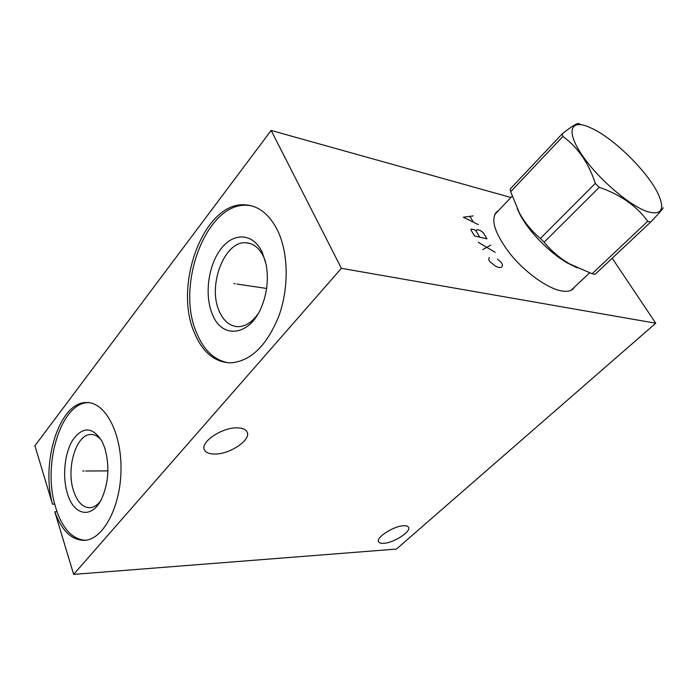 <?xml version="1.0" encoding="UTF-8"?>
<svg xmlns="http://www.w3.org/2000/svg" width="698" height="698" viewBox="0 0 698 698"><rect width="100%" height="100%" fill="white"/><g stroke="black" fill="none" stroke-linecap="round" stroke-linejoin="round"><path stroke-width="1.05" d="M612.198 258.234L655.745 323.226L341.401 268.329L271.147 130.447L510.936 197.49M574.864 286.738L572.779 289.251C570.187 291.275 566.348 291.825 561.271 290.883C547.145 288.274 524.826 272.194 509.889 253.566C494.481 233.053 490.171 219.085 496.95 211.66L498.328 210.779M271.147 130.447L34.9 445.769L52.498 504.174C40.65 461.727 59.653 402.048 86.255 402.545C104.621 401.559 121.347 431.661 121.024 468.908C120.937 506.146 103.54 539.24 84.833 540.339C71.868 540.488 61.852 530.977 54.793 511.8L56.992 511.721C63.666 529.904 73.124 539.423 85.383 540.278M341.401 268.329L73.648 574.384L54.793 511.8M277.542 230.34C288.475 252.824 289.112 287.881 278.825 316.142C266.732 345.798 250.634 361.372 230.549 362.881C214.696 362.262 202.699 352.377 194.568 333.234C172.799 285.133 204.374 200.858 245.513 204.863C258.722 205.858 269.393 214.356 277.542 230.34M88.725 402.641L88.463 402.641C61.825 402.144 42.814 461.736 54.688 504.113L56.992 511.721M52.498 504.174L54.688 504.113M104.639 447.54C109.804 465.487 108.766 482.667 101.524 499.087C91.787 519.399 73.683 515.508 67.436 493.565C62.122 476.56 64.6 452.644 73.028 439.583C83.088 426.234 92.747 426.81 102.013 441.311L104.639 447.54M100.163 501.583C97.031 505.378 93.654 507.42 90.051 507.708C82.818 507.699 77.33 502.115 73.587 490.973C65.891 468.533 76.117 434.191 90.766 434.496L92.031 434.531M101.568 440.473C98.313 436.381 94.71 434.383 90.766 434.496M655.745 323.226L396.464 549.073L73.648 574.384M237.878 427.874C222.627 426.844 199.41 442.41 204.54 450.079C205.989 452.627 209.208 453.944 214.216 454.04C229.502 454.66 251.873 439.627 247.013 431.844C245.679 429.401 242.634 428.083 237.878 427.874M403.619 525.751C393.733 525.952 375.603 537.608 378.604 541.77C379.276 542.974 381.003 543.48 383.778 543.306C393.733 542.913 411.392 531.553 408.548 527.295C407.92 526.144 406.28 525.629 403.619 525.751M258.042 313.864C252.057 322.275 245.408 326.542 238.097 326.673C229.974 326.289 223.718 321.202 219.347 311.421C207.262 285.953 224.355 240.67 246.036 242.782C253.4 243.279 259.272 247.965 263.652 256.855L265.493 261.541M262.317 252.467C253.261 232.958 233.821 232.006 221.074 248.75C208.196 265.231 204.235 295.202 212.384 314.248C222.086 339.909 250.739 336.218 262.256 305.113C267.317 291.598 268.599 277.996 266.113 264.306L262.317 252.467M251.106 205.727L247.79 205.343C206.625 201.329 175.041 285.447 196.845 333.469C204.148 350.771 214.827 360.561 228.883 362.855M517.201 208.65L520.193 214.949C529.049 231.736 549.5 252.65 567.09 262.849L577.194 267.849M650.606 222.104L595.028 274.384L592.096 273.747L647.761 221.257L650.606 222.104C659.392 212.916 663.562 208.117 663.1 207.716M580.378 124.314L578.947 123.782C577.796 122.586 572.229 125.919 562.256 133.807L562.902 136.442C577.735 147.156 588.536 162.809 595.307 183.382L599.224 187.3C620.269 194.524 636.445 205.84 647.761 221.257M587.716 126.547C569.708 119.393 566.218 132.315 582.734 156.064C598.98 179.726 630.966 206.817 648.337 211.895C661.303 215.089 664.784 209.566 658.79 195.309C649.489 173.758 615.566 139.705 592.611 128.72L587.716 126.547M520.193 214.949L510.683 191.706L510.238 188.966L562.256 133.807M518.902 212.018C524.207 222.025 531.37 230.837 540.392 238.454L544.135 242.232C551.56 251.132 560.066 258.356 569.638 263.905L592.096 273.747M510.683 191.706L562.902 136.442M540.392 238.454L595.307 183.382M544.135 242.232L599.224 187.3M84.057 471.01L82.853 471.01L84.057 471.01M85.671 471.002L107.911 470.906M235.121 283.816L233.874 283.624L235.121 283.816M236.788 284.06L266.601 288.44M489.202 257.44L488.766 259.778L489.883 261.637L495.248 266.008L498.922 267.578L501.461 267.282L502.394 265.851L502.307 264.219L501.199 262.378L497.482 259.194M482.702 249.622L490.764 245.111M495.126 252.336L478.331 242.311M474.535 235.968L486.968 238.838L483.208 232.609L480.084 230.349L476.996 229.607L475.992 230.898L474.413 229.764L471.281 229.023L470.775 229.668L474.535 235.968M479.753 237.172L475.992 230.898M473.131 215.926L463.324 217.209L478.409 224.66M473.235 221.903L470.068 216.642M86.255 402.545L88.463 402.641M496.95 211.66L495.449 213.248M204.174 449.146L204.54 450.079M246.036 242.782L250.329 243.567M245.513 204.863L247.79 205.343M494.629 214.67L512.149 196.208M571.147 290.255L589.54 272.874M567.09 262.849L569.638 263.905"/></g></svg>
